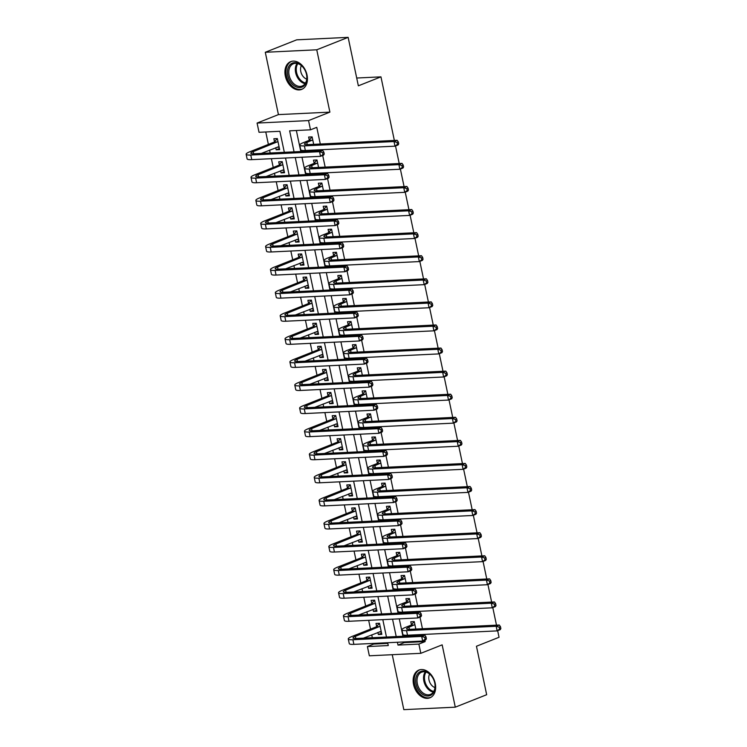 <?xml version="1.0" encoding="UTF-8"?>
<svg xmlns="http://www.w3.org/2000/svg" width="747" height="747" viewBox="0 0 747 747"><rect width="100%" height="100%" fill="white"/><g stroke="black" fill="none" stroke-linecap="round" stroke-linejoin="round"><path stroke-width="1.12" d="M285.326 76.035A14.931 10.579 -111.6 0 0 301.685 89.388A14.931 10.579 -111.6 0 0 307.026 74.989A14.931 10.579 -111.6 0 0 290.676 61.637A14.931 10.579 -111.6 0 0 285.326 76.035M413.549 684.467A14.931 10.579 -111.6 0 0 429.898 697.819A14.931 10.579 -111.6 0 0 435.249 683.421A14.931 10.579 -111.6 0 0 418.89 670.068A14.931 10.579 -111.6 0 0 413.549 684.467M284.327 152.313L279.892 131.295L259.032 132.303L257.08 123.068L308.558 120.584L310.5 129.819L289.631 130.828L294.066 151.846M278.426 114.608L329.894 112.125L316.756 49.797L348.139 37.35L296.671 39.834L265.288 52.281L278.426 114.608L257.08 123.068M392.24 654.689L403.819 709.65L455.287 707.166L442.159 644.848L420.813 653.317L369.345 655.801L367.403 646.566L388.263 645.557L387.674 642.728M373.537 643.41L373.677 644.073L367.403 646.566M265.764 131.976L268.378 144.404M269.583 150.138L270.19 152.995M271.394 158.7L273.243 167.487M274.448 173.22L275.055 176.077M276.259 181.782L278.108 190.569M279.313 196.302L279.92 199.16M281.115 204.855L282.973 213.651M284.177 219.385L284.784 222.242M285.98 227.938L287.838 236.734M289.042 242.467L289.649 245.324M290.844 251.02L292.703 259.816M293.907 265.549L294.514 268.406M295.709 274.102L297.567 282.898M298.772 288.631L299.379 291.489M300.574 297.185L302.423 305.971M303.637 311.714L304.234 314.571M305.439 320.267L307.288 329.053M308.502 334.796L309.099 337.653M310.304 343.349L312.153 352.136M313.367 357.869L313.964 360.736M315.169 366.432L317.017 375.218M318.231 380.951L318.829 383.818M320.033 389.514L321.882 398.3M323.096 404.034L323.694 406.9M324.898 412.596L326.747 421.383M327.952 427.116L328.559 429.973M329.763 435.678L331.612 444.465M332.817 450.198L333.423 453.055M334.628 458.761L336.477 467.547M337.681 473.281L338.288 476.138M339.483 481.843L341.342 490.63M342.546 496.363L343.153 499.22M344.348 504.925L346.206 513.712M347.411 519.445L348.018 522.302M349.213 528.008L351.071 536.794M352.276 542.527L352.883 545.385M354.078 551.081L355.936 559.876M357.141 565.61L357.748 568.467M358.943 574.163L360.792 582.959M362.006 588.692L362.603 591.549M363.808 597.245L365.656 606.041M366.87 611.774L367.468 614.632M368.673 620.327L370.521 629.114M371.735 634.857L372.333 637.714M316.756 49.797L265.288 52.281M497.661 630.683L499.052 637.275L476.455 646.248L486.671 694.719L455.287 707.166M373.677 644.073L387.814 643.391M377.889 632.41L378.337 634.52L381.82 634.352L379.485 623.278L376.002 623.446L376.637 626.453M373.033 609.328L373.472 611.438L376.955 611.27L374.62 600.196L371.138 600.364L371.773 603.371M368.168 586.246L368.607 588.356L372.09 588.188L369.756 577.114L366.273 577.282L366.908 580.288M363.303 563.163L363.742 565.274L367.225 565.106L364.891 554.031L361.408 554.199L362.043 557.206M358.439 540.081L358.877 542.191L362.36 542.023L360.026 530.949L356.543 531.117L357.178 534.133M353.574 516.999L354.022 519.118L357.496 518.95L355.161 507.867L351.688 508.035L352.313 511.051M348.709 493.916L349.157 496.036L352.631 495.868L350.296 484.784L346.823 484.952L347.458 487.968M343.844 470.834L344.292 472.954L347.766 472.786L345.431 461.702L341.958 461.87L342.593 464.886M338.979 447.752L339.427 449.871L342.901 449.703L340.567 438.62L337.093 438.788L337.728 441.804M334.114 424.679L334.563 426.789L338.036 426.621L335.702 415.537L332.228 415.705L332.863 418.722M329.25 401.597L329.698 403.707L333.171 403.539L330.837 392.455L327.363 392.623L327.998 395.639M324.385 378.514L324.833 380.625L328.307 380.456L325.972 369.373L322.499 369.541L323.134 372.557M319.52 355.432L319.968 357.542L323.451 357.374L321.117 346.3L317.634 346.459L318.269 349.475M314.664 332.35L315.103 334.46L318.586 334.292L316.252 323.218L312.769 323.386L313.404 326.392M309.8 309.267L310.238 311.378L313.721 311.21L311.387 300.135L307.904 300.303L308.539 303.31M304.935 286.185L305.374 288.295L308.856 288.127L306.522 277.053L303.039 277.221L303.674 280.228M300.07 263.103L300.509 265.213L303.992 265.045L301.657 253.971L298.174 254.139L298.809 257.145M295.205 240.02L295.653 242.131L299.127 241.963L296.792 230.888L293.31 231.056L293.945 234.063M290.34 216.938L290.788 219.048L294.262 218.88L291.928 207.806L288.454 207.974L289.089 210.981M285.475 193.856L285.924 195.966L289.397 195.807L287.063 184.724L283.589 184.892L284.224 187.908M280.611 170.774L281.059 172.893L284.532 172.725L282.198 161.641L278.724 161.81L279.359 164.826M275.746 147.691L276.194 149.811L279.667 149.643L277.333 138.559L273.86 138.727L274.494 141.743M404.136 641.934L404.276 642.597L425.146 641.589L424.847 640.179M423.81 635.23L423.642 634.436M422.438 628.731L419.982 617.097M418.946 612.148L418.778 611.354M417.573 605.649L415.117 594.014M414.081 589.066L413.913 588.272M412.708 582.567L410.262 570.932M409.216 565.983L409.048 565.19M407.843 559.484L405.397 547.85M404.351 542.901L404.183 542.107M402.978 536.402L400.532 524.767M399.486 519.819L399.318 519.025M398.114 513.329L395.667 501.685M394.621 496.736L394.453 495.943M393.249 490.247L390.802 478.603M389.757 473.654L389.589 472.86M388.393 467.164L385.938 455.521M384.892 450.572L384.724 449.778M383.528 444.082L381.073 432.448M380.027 427.499L379.859 426.696M378.664 421L376.208 409.365M375.162 404.416L374.994 403.613M373.799 397.918L371.343 386.283M370.307 381.334L370.138 380.531M368.934 374.835L366.478 363.201M365.442 358.252L365.274 357.449M364.069 351.753L361.613 340.118M360.577 335.17L360.409 334.367M359.204 328.671L356.749 317.036M355.712 312.087L355.544 311.284M354.339 305.588L351.893 293.954M350.847 289.005L350.679 288.211M349.475 282.506L347.028 270.872M345.982 265.923L345.814 265.129M344.61 259.424L342.163 247.789M341.118 242.84L340.949 242.047M339.745 236.341L337.299 224.707M336.253 219.758L336.085 218.964M334.88 213.259L332.434 201.625M331.388 196.676L331.22 195.882M330.025 190.177L327.569 178.542M326.523 173.593L326.355 172.8M325.16 167.104L322.704 155.46M321.658 150.511L321.49 149.717M320.295 144.022L316.775 127.335L310.5 129.819M296.363 130.501L300.798 151.52M301.993 157.225L305.663 174.602M306.858 180.298L310.519 197.684M311.723 203.38L315.383 220.767M316.588 226.462L320.248 243.849M321.453 249.545L325.113 266.931M326.318 272.627L329.978 290.013M331.182 295.709L334.843 313.096M336.047 318.792L339.708 336.178M340.912 341.874L344.572 359.26M345.768 364.956L349.437 382.333M350.632 388.038L354.302 405.416M355.497 411.121L359.167 428.498M360.362 434.203L364.032 451.58M365.227 457.285L368.887 474.662M370.092 480.368L373.752 497.745M374.957 503.441L378.617 520.827M379.821 526.523L383.482 543.909M384.686 549.605L388.347 566.992M389.551 572.688L393.211 590.074M394.416 595.77L398.076 613.156M399.281 618.852L402.941 636.239M415.827 629.049L414.258 621.597L410.785 621.765L411.42 624.781M410.962 605.966L409.393 598.515L405.92 598.683L406.555 601.699M406.097 582.884L404.529 575.433L401.055 575.601L401.69 578.617M401.242 559.811L399.664 552.35L396.19 552.519L396.825 555.535M396.377 536.729L394.799 529.268L391.325 529.436L391.96 532.452M391.512 513.647L389.943 506.186L386.46 506.354L387.095 509.37M386.647 490.564L385.078 483.104L381.596 483.272L382.231 486.288M381.782 467.482L380.214 460.021L376.731 460.189L377.366 463.205M376.918 444.4L375.349 436.948L371.866 437.116L372.501 440.123M372.053 421.317L370.484 413.866L367.001 414.034L367.636 417.041M367.188 398.235L365.619 390.784L362.136 390.952L362.771 393.958M362.323 375.153L360.754 367.701L357.281 367.869L357.916 370.876M357.458 352.07L355.889 344.619L352.416 344.787L353.051 347.794M352.593 328.988L351.025 321.537L347.551 321.705L348.186 324.712M347.728 305.906L346.16 298.455L342.686 298.623L343.321 301.639M342.873 282.824L341.295 275.372L337.821 275.54L338.456 278.556M338.008 259.741L336.43 252.29L332.957 252.458L333.592 255.474M333.143 236.659L331.575 229.208L328.092 229.376L328.727 232.392M328.278 213.586L326.71 206.125L323.227 206.293L323.862 209.309M323.414 190.504L321.845 183.043L318.362 183.211L318.997 186.227M318.549 167.421L316.98 159.961L313.497 160.129L314.132 163.145M313.684 144.339L312.115 136.878L308.632 137.046L309.267 140.062M348.139 37.35L358.355 85.821L380.951 76.857L356.711 78.024M380.951 76.857L394.351 140.445M395.518 145.973L399.215 163.528M400.373 169.046L404.08 186.61M405.238 192.128L408.945 209.692M410.103 215.211L413.81 232.775M414.968 238.293L418.675 255.857M419.833 261.375L423.53 278.939M424.698 284.458L428.395 302.021M429.562 307.54L433.26 325.094M434.427 330.622L438.125 348.177M439.292 353.704L442.99 371.259M444.157 376.787L447.855 394.341M449.022 399.869L452.719 417.424M453.887 422.951L457.584 440.506M458.751 446.034L462.449 463.588M463.607 469.116L467.314 486.671M468.472 492.189L472.179 509.753M473.337 515.271L477.044 532.835M478.201 538.354L481.899 555.917M483.066 561.436L486.764 579M487.931 584.518L491.629 602.082M492.796 607.6L496.494 625.164M329.894 112.125L308.558 120.584M425.146 641.589L418.871 644.082L420.813 653.317M386.47 637.032L382.809 619.646M381.605 613.95L377.945 596.564M376.74 590.868L373.08 573.481M371.875 567.785L368.215 550.399M367.01 544.703L363.35 527.317M362.146 521.621L358.485 504.244M357.281 498.538L353.62 481.161M352.425 475.456L348.756 458.079M347.56 452.374L343.891 434.997M342.696 429.292L339.026 411.914M337.831 406.219L334.17 388.832M332.966 383.136L329.306 365.75M328.101 360.054L324.441 342.668M323.236 336.972L319.576 319.585M318.371 313.889L314.711 296.503M313.507 290.807L309.846 273.421M308.642 267.725L304.981 250.338M303.777 244.642L300.117 227.256M298.912 221.56L295.252 204.174M294.057 198.478L290.387 181.101M289.192 175.396L285.522 158.019M397.404 642.261L398.002 645.091L418.871 644.082M295.261 157.542L298.931 174.929M300.126 180.625L303.786 198.011M304.991 203.707L308.651 221.093M309.856 226.789L313.516 244.176M314.72 249.872L318.381 267.258M319.585 272.954L323.246 290.34M324.45 296.036L328.11 313.413M329.315 319.118L332.975 336.495M334.18 342.201L337.84 359.578M339.035 365.283L342.705 382.66M343.9 388.365L347.57 405.742M348.765 411.448L352.435 428.825M353.63 434.521L357.299 451.907M358.495 457.603L362.155 474.989M363.359 480.685L367.02 498.072M368.224 503.767L371.885 521.154M373.089 526.85L376.749 544.236M377.954 549.932L381.614 567.318M382.819 573.014L386.479 590.401M387.684 596.097L391.344 613.483M392.548 619.179L396.209 636.565M404.276 642.597L398.002 645.091M381.577 633.232L378.337 634.52M279.434 148.522L276.194 149.811M284.299 171.605L281.059 172.893M289.164 194.687L285.924 195.966M294.029 217.769L290.788 219.048M298.893 240.851L295.653 242.131M303.758 263.934L300.509 265.213M308.623 287.007L305.374 288.295M313.479 310.089L310.238 311.378M318.343 333.171L315.103 334.46M323.208 356.254L319.968 357.542M328.073 379.336L324.833 380.625M332.938 402.418L329.698 403.707M337.803 425.501L334.563 426.789M342.668 448.583L339.427 449.871M347.532 471.665L344.292 472.954M352.397 494.747L349.157 496.036M357.262 517.83L354.022 519.118M362.127 540.912L358.877 542.191M366.992 563.994L363.742 565.274M371.857 587.077L368.607 588.356M376.712 610.15L373.472 611.438M414.893 624.613L408.973 627.191A9.571 1.587 -11.9 0 0 406.573 628.834A9.571 1.587 -11.9 0 0 409.655 629.347L499.313 625.024L500.471 626.696L499.22 627.191L499.612 629.039L500.863 628.544L500.471 626.696M500.863 628.544L500.285 629.637L497.147 630.888L496.176 626.266L406.517 630.599A14.352 2.381 168.1 0 1 401.886 629.814A14.352 2.381 168.1 0 1 405.5 627.359L411.093 625.146L414.221 621.597M499.612 629.039L497.147 630.888L407.488 635.211A14.352 2.381 168.1 0 1 402.866 634.436L401.886 629.814M499.22 627.191L496.176 626.266L499.313 625.024M414.576 624.978L411.093 625.146M381.353 632.149L379.411 631.813M426.388 638.694L426.005 636.855L424.744 637.35L425.136 639.199L426.388 638.694L425.818 639.796L422.681 641.038L421.7 636.425L352.911 639.74A14.352 2.381 168.1 0 1 348.279 638.965A14.352 2.381 168.1 0 1 351.893 636.509L376.32 626.817L379.439 623.278M381.185 631.346L363.444 638.143M380.12 626.285L355.367 636.341A9.571 1.587 -11.9 0 0 352.967 637.985A9.571 1.587 -11.9 0 0 356.048 638.498L424.838 635.183L426.005 636.855M425.136 639.199L422.681 641.038L353.882 644.362A14.352 2.381 168.1 0 1 349.26 643.587L348.279 638.965M424.744 637.35L421.7 636.425L424.838 635.183M379.793 626.649L376.32 626.817M410.028 601.531L404.118 604.118A9.571 1.587 -11.9 0 0 401.709 605.752A9.571 1.587 -11.9 0 0 404.79 606.265L494.449 601.942L495.606 603.613L494.355 604.108L494.747 605.957L495.999 605.462L495.606 603.613M495.999 605.462L495.42 606.555L492.282 607.806L491.311 603.184L401.653 607.516A14.352 2.381 168.1 0 1 397.021 606.741A14.352 2.381 168.1 0 1 400.635 604.276L406.228 602.063L409.356 598.515M494.747 605.957L492.282 607.806L402.624 612.129A14.352 2.381 168.1 0 1 398.002 611.354L397.021 606.741M494.355 604.108L491.311 603.184L494.449 601.942M409.711 601.895L406.228 602.063M405.163 578.449L399.253 581.035A9.571 1.587 -11.9 0 0 396.844 582.669A9.571 1.587 -11.9 0 0 399.925 583.183L489.584 578.86L490.742 580.531L489.49 581.026L489.883 582.875L491.134 582.38L490.742 580.531M491.134 582.38L490.564 583.482L487.417 584.724L486.446 580.102L396.788 584.434A14.352 2.381 168.1 0 1 392.156 583.659A14.352 2.381 168.1 0 1 395.77 581.203L401.363 578.981L404.491 575.433M489.883 582.875L487.417 584.724L397.768 589.047A14.352 2.381 168.1 0 1 393.137 588.272L392.156 583.659M489.49 581.026L486.446 580.102L489.584 578.86M404.846 578.813L401.363 578.981M400.299 555.366L394.388 557.953A9.571 1.587 -11.9 0 0 391.979 559.587A9.571 1.587 -11.9 0 0 395.07 560.101L484.719 555.777L485.886 557.449L484.626 557.953L485.018 559.792L486.269 559.298L485.886 557.449M486.269 559.298L485.699 560.399L482.562 561.641L481.582 557.029L391.923 561.352A14.352 2.381 168.1 0 1 387.301 560.577A14.352 2.381 168.1 0 1 390.905 558.121L396.498 555.899L399.626 552.35M485.018 559.792L482.562 561.641L392.903 565.965A14.352 2.381 168.1 0 1 388.272 565.19L387.301 560.577M484.626 557.953L481.582 557.029L484.719 555.777M399.981 555.731L396.498 555.899M376.488 609.066L374.546 608.73M421.523 615.612L421.14 613.773L419.879 614.267L420.272 616.116L421.523 615.612L420.953 616.714L417.816 617.956L416.835 613.343L348.046 616.658A14.352 2.381 168.1 0 1 343.415 615.883A14.352 2.381 168.1 0 1 347.028 613.427L371.455 603.735L374.583 600.196M376.32 608.263L358.579 615.061M375.255 603.202L350.511 613.259A9.571 1.587 -11.9 0 0 348.102 614.902A9.571 1.587 -11.9 0 0 351.183 615.416L419.982 612.101L421.14 613.773M420.272 616.116L417.816 617.956L349.017 621.28A14.352 2.381 168.1 0 1 344.395 620.505L343.415 615.883M419.879 614.267L416.835 613.343L419.982 612.101M374.929 603.567L371.455 603.735M371.623 585.984L369.681 585.648M416.658 592.53L416.275 590.69L415.015 591.185L415.407 593.034L416.658 592.53L416.088 593.632L412.951 594.873L411.98 590.261L343.181 593.576A14.352 2.381 168.1 0 1 338.55 592.801A14.352 2.381 168.1 0 1 342.163 590.345L366.59 580.662L369.718 577.114M371.455 585.181L353.723 591.979M370.391 580.12L345.646 590.177A9.571 1.587 -11.9 0 0 343.237 591.82A9.571 1.587 -11.9 0 0 346.319 592.334L415.117 589.019L416.275 590.69M415.407 593.034L412.951 594.873L344.162 598.198A14.352 2.381 168.1 0 1 339.53 597.423L338.55 592.801M415.015 591.185L411.98 590.261L415.117 589.019M370.064 580.494L366.59 580.662M366.758 562.902L364.816 562.566M411.793 569.457L411.41 567.608L410.15 568.103L410.542 569.952L411.793 569.457L411.223 570.549L408.086 571.8L407.115 567.178L338.316 570.503A14.352 2.381 168.1 0 1 333.694 569.718A14.352 2.381 168.1 0 1 337.299 567.262L361.725 557.579L364.853 554.031M366.59 562.099L348.858 568.897M365.526 557.038L340.781 567.094A9.571 1.587 -11.9 0 0 338.372 568.738A9.571 1.587 -11.9 0 0 341.463 569.251L410.252 565.937L411.41 567.608M410.542 569.952L408.086 571.8L339.297 575.115A14.352 2.381 168.1 0 1 334.665 574.34L333.694 569.718M410.15 568.103L407.115 567.178L410.252 565.937M365.199 557.411L361.725 557.579M395.434 532.284L389.523 534.871A9.571 1.587 -11.9 0 0 387.114 536.505A9.571 1.587 -11.9 0 0 390.205 537.018L479.854 532.695L481.021 534.366L479.761 534.871L480.153 536.71L481.404 536.215L481.021 534.366M481.404 536.215L480.835 537.317L477.697 538.559L476.717 533.946L387.067 538.27A14.352 2.381 168.1 0 1 382.436 537.495A14.352 2.381 168.1 0 1 386.04 535.039L391.633 532.816L394.761 529.268M480.153 536.71L477.697 538.559L388.038 542.882A14.352 2.381 168.1 0 1 383.407 542.107L382.436 537.495M479.761 534.871L476.717 533.946L479.854 532.695M395.116 532.648L391.633 532.816M361.893 539.82L359.951 539.483M406.938 546.374L406.545 544.526L405.285 545.021L405.677 546.869L406.938 546.374L406.359 547.467L403.221 548.718L402.25 544.096L333.461 547.42A14.352 2.381 168.1 0 1 328.829 546.645A14.352 2.381 168.1 0 1 332.434 544.18L356.861 534.497L359.989 530.949M361.725 539.017L343.993 545.814M360.661 533.965L335.917 544.012A9.571 1.587 -11.9 0 0 333.507 545.655A9.571 1.587 -11.9 0 0 336.598 546.169L405.388 542.854L406.545 544.526M405.677 546.869L403.221 548.718L334.432 552.033A14.352 2.381 168.1 0 1 329.8 551.258L328.829 546.645M405.285 545.021L402.25 544.096L405.388 542.854M360.334 534.329L356.861 534.497M427.826 672.524A12.914 9.151 68.4 0 1 434.847 689.388A12.914 9.151 68.4 0 1 422.979 694.561A12.914 9.151 68.4 0 1 415.958 677.706A12.914 9.151 68.4 0 1 427.826 672.524M423.792 693.496A11.961 8.478 -111.6 0 0 430.44 694.411A11.961 8.478 -111.6 0 0 434.978 684.523A11.961 8.478 -111.6 0 0 428.274 673.094A11.961 8.478 -111.6 0 0 421.616 672.179A11.961 8.478 -111.6 0 0 417.078 682.067A11.961 8.478 -111.6 0 0 423.792 693.496M434.969 687.576A8.516 6.032 68.4 0 1 433.596 686.923A8.516 6.032 68.4 0 1 429.6 674.046M419.935 669.76L420.038 669.714A14.828 10.505 -111.6 0 0 419.935 669.76A14.828 10.505 -111.6 0 0 414.305 682.02A14.828 10.505 -111.6 0 0 422.625 696.195A14.828 10.505 -111.6 0 0 430.87 697.324A14.828 10.505 -111.6 0 0 430.982 697.287L430.87 697.324M287.791 75.568A12.914 9.151 68.4 0 1 294.561 62.645A12.914 9.151 68.4 0 1 306.578 74.663A12.914 9.151 68.4 0 1 299.808 87.576A12.914 9.151 68.4 0 1 287.791 75.568M306.503 74.439A11.961 8.478 -111.6 0 0 293.403 63.747A11.961 8.478 -111.6 0 0 289.117 75.279A11.961 8.478 -111.6 0 0 302.227 85.98A11.961 8.478 -111.6 0 0 306.503 74.439M306.746 79.145A8.516 6.032 68.4 0 1 300.789 71.525A8.516 6.032 68.4 0 1 301.377 65.615M291.713 61.329L291.825 61.282A14.828 10.505 -111.6 0 0 291.713 61.329A14.828 10.505 -111.6 0 0 286.4 75.634A14.828 10.505 -111.6 0 0 302.656 88.893A14.828 10.505 -111.6 0 0 302.768 88.846L302.656 88.893M390.569 509.202L384.658 511.788A9.571 1.587 -11.9 0 0 382.249 513.422A9.571 1.587 -11.9 0 0 385.34 513.945L474.999 509.613L476.156 511.284L474.896 511.788L475.288 513.628L476.539 513.133L476.156 511.284M476.539 513.133L475.97 514.235L472.832 515.477L471.852 510.864L382.203 515.187A14.352 2.381 168.1 0 1 377.571 514.412A14.352 2.381 168.1 0 1 381.175 511.956L386.769 509.734L389.897 506.195M475.288 513.628L472.832 515.477L383.174 519.8A14.352 2.381 168.1 0 1 378.542 519.025L377.571 514.412M474.896 511.788L471.852 510.864L474.999 509.613M390.251 509.566L386.769 509.734M385.713 486.12L379.793 488.706A9.571 1.587 -11.9 0 0 377.384 490.34A9.571 1.587 -11.9 0 0 380.475 490.863L470.134 486.53L471.292 488.202L470.031 488.706L470.423 490.546L471.674 490.051L471.292 488.202M471.674 490.051L471.105 491.152L467.967 492.394L466.996 487.782L377.338 492.105A14.352 2.381 168.1 0 1 372.706 491.33A14.352 2.381 168.1 0 1 376.32 488.874L381.913 486.652L385.041 483.113M470.423 490.546L467.967 492.394L378.309 496.718A14.352 2.381 168.1 0 1 373.677 495.943L372.706 491.33M470.031 488.706L466.996 487.782L470.134 486.53M385.387 486.484L381.913 486.652M380.849 463.037L374.929 465.624A9.571 1.587 -11.9 0 0 372.52 467.258A9.571 1.587 -11.9 0 0 375.61 467.781L465.269 463.448L466.427 465.12L465.166 465.624L465.558 467.473L466.819 466.968L466.427 465.12M466.819 466.968L466.24 468.07L463.103 469.312L462.132 464.699L372.473 469.023A14.352 2.381 168.1 0 1 367.841 468.248A14.352 2.381 168.1 0 1 371.455 465.792L377.048 463.57L380.176 460.031M465.558 467.473L463.103 469.312L373.444 473.635A14.352 2.381 168.1 0 1 368.813 472.86L367.841 468.248M465.166 465.624L462.132 464.699L465.269 463.448M380.522 463.401L377.048 463.57M375.984 439.955L370.064 442.541A9.571 1.587 -11.9 0 0 367.655 444.176A9.571 1.587 -11.9 0 0 370.745 444.698L460.404 440.375L461.562 442.047L460.301 442.541L460.694 444.39L461.954 443.886L461.562 442.047M461.954 443.886L461.375 444.988L458.238 446.23L457.267 441.617L367.608 445.94A14.352 2.381 168.1 0 1 362.977 445.165A14.352 2.381 168.1 0 1 366.59 442.71L372.183 440.487L375.311 436.948M460.694 444.39L458.238 446.23L368.579 450.553A14.352 2.381 168.1 0 1 363.948 449.778L362.977 445.165M460.301 442.541L457.267 441.617L460.404 440.375M375.657 440.319L372.183 440.487M371.119 416.873L365.199 419.459A9.571 1.587 -11.9 0 0 362.79 421.093A9.571 1.587 -11.9 0 0 365.881 421.616L455.539 417.293L456.697 418.964L455.446 419.459L455.829 421.308L457.089 420.804L456.697 418.964M457.089 420.804L456.51 421.906L453.373 423.147L452.402 418.535L362.743 422.858A14.352 2.381 168.1 0 1 358.112 422.083A14.352 2.381 168.1 0 1 361.725 419.627L367.319 417.405L370.447 413.866M455.829 421.308L453.373 423.147L363.714 427.48A14.352 2.381 168.1 0 1 359.083 426.696L358.112 422.083M455.446 419.459L452.402 418.535L455.539 417.293M370.792 417.237L367.319 417.405M357.029 516.747L355.086 516.401M402.073 523.292L401.681 521.443L400.429 521.938L400.812 523.787L402.073 523.292L401.494 524.385L398.356 525.636L397.385 521.014L328.596 524.338A14.352 2.381 168.1 0 1 323.965 523.563A14.352 2.381 168.1 0 1 327.569 521.107L351.996 511.415L355.124 507.867M356.861 515.934L339.129 522.732M355.796 510.883L331.052 520.939A9.571 1.587 -11.9 0 0 328.643 522.573A9.571 1.587 -11.9 0 0 331.733 523.087L400.523 519.772L401.681 521.443M400.812 523.787L398.356 525.636L329.567 528.951A14.352 2.381 168.1 0 1 324.936 528.176L323.965 523.563M400.429 521.938L397.385 521.014L400.523 519.772M355.469 511.247L351.996 511.415M352.164 493.664L350.222 493.319M397.208 500.21L396.816 498.361L395.565 498.856L395.947 500.705L397.208 500.21L396.629 501.302L393.492 502.554L392.52 497.932L323.731 501.256A14.352 2.381 168.1 0 1 319.1 500.481A14.352 2.381 168.1 0 1 322.713 498.025L347.131 488.333L350.259 484.784M351.996 492.852L334.264 499.65M350.931 487.8L326.187 497.857A9.571 1.587 -11.9 0 0 323.778 499.491A9.571 1.587 -11.9 0 0 326.869 500.004L395.658 496.69L396.816 498.361M395.947 500.705L393.492 502.554L324.702 505.868A14.352 2.381 168.1 0 1 320.071 505.093L319.1 500.481M395.565 498.856L392.52 497.932L395.658 496.69M350.604 488.164L347.131 488.333M347.299 470.582L345.357 470.236M392.343 477.128L391.951 475.279L390.7 475.774L391.083 477.622L392.343 477.128L391.764 478.22L388.627 479.471L387.656 474.849L318.866 478.173A14.352 2.381 168.1 0 1 314.235 477.398A14.352 2.381 168.1 0 1 317.848 474.943L342.266 465.25L345.394 461.702M347.131 469.77L329.399 476.567M346.066 464.718L321.322 474.775A9.571 1.587 -11.9 0 0 318.913 476.409A9.571 1.587 -11.9 0 0 322.004 476.922L390.793 473.607L391.951 475.279M391.083 477.622L388.627 479.471L319.837 482.786A14.352 2.381 168.1 0 1 315.206 482.011L314.235 477.398M390.7 475.774L387.656 474.849L390.793 473.607M345.749 465.082L342.266 465.25M342.443 447.5L340.492 447.154M387.478 454.045L387.086 452.196L385.835 452.691L386.218 454.54L387.478 454.045L386.899 455.147L383.762 456.389L382.791 451.767L314.001 455.091A14.352 2.381 168.1 0 1 309.37 454.316A14.352 2.381 168.1 0 1 312.984 451.86L337.401 442.168L340.529 438.62M342.266 446.687L324.534 453.485M341.202 441.636L316.457 451.692A9.571 1.587 -11.9 0 0 314.048 453.326A9.571 1.587 -11.9 0 0 317.139 453.849L385.928 450.525L387.086 452.196M386.218 454.54L383.762 456.389L314.973 459.704A14.352 2.381 168.1 0 1 310.341 458.929L309.37 454.316M385.835 452.691L382.791 451.767L385.928 450.525M340.884 442L337.401 442.168M337.579 424.417L335.627 424.072M382.613 430.963L382.221 429.114L380.97 429.618L381.362 431.458L382.613 430.963L382.034 432.065L378.897 433.307L377.926 428.694L309.137 432.009A14.352 2.381 168.1 0 1 304.505 431.234A14.352 2.381 168.1 0 1 308.119 428.778L332.536 419.086L335.664 415.537M337.401 423.605L319.669 430.403M336.337 418.553L311.592 428.61A9.571 1.587 -11.9 0 0 309.183 430.244A9.571 1.587 -11.9 0 0 312.274 430.767L381.063 427.443L382.221 429.114M381.362 431.458L378.897 433.307L310.108 436.622A14.352 2.381 168.1 0 1 305.476 435.846L304.505 431.234M380.97 429.618L377.926 428.694L381.063 427.443M336.019 418.918L332.536 419.086M366.254 393.79L360.334 396.377A9.571 1.587 -11.9 0 0 357.934 398.011A9.571 1.587 -11.9 0 0 361.016 398.534L450.674 394.211L451.832 395.882L450.581 396.377L450.964 398.226L452.224 397.721L451.832 395.882M452.224 397.721L451.646 398.823L448.508 400.065L447.537 395.452L357.878 399.776A14.352 2.381 168.1 0 1 353.247 399.001A14.352 2.381 168.1 0 1 356.861 396.545L362.454 394.323L365.582 390.784M450.964 398.226L448.508 400.065L358.849 404.398A14.352 2.381 168.1 0 1 354.218 403.623L353.247 399.001M450.581 396.377L447.537 395.452L450.674 394.211M365.927 394.155L362.454 394.323M332.714 401.335L330.762 400.99M377.749 407.881L377.356 406.032L376.105 406.536L376.497 408.376L377.749 407.881L377.17 408.982L374.032 410.224L373.061 405.612L304.272 408.926A14.352 2.381 168.1 0 1 299.64 408.151A14.352 2.381 168.1 0 1 303.254 405.696L327.672 396.003L330.8 392.464M332.536 400.523L314.804 407.32M331.472 395.471L306.728 405.528A9.571 1.587 -11.9 0 0 304.328 407.162A9.571 1.587 -11.9 0 0 307.409 407.685L376.199 404.36L377.356 406.032M376.497 408.376L374.032 410.224L305.243 413.539A14.352 2.381 168.1 0 1 300.611 412.764L299.64 408.151M376.105 406.536L373.061 405.612L376.199 404.36M331.154 395.835L327.672 396.003M361.389 370.708L355.469 373.295A9.571 1.587 -11.9 0 0 353.07 374.938A9.571 1.587 -11.9 0 0 356.151 375.452L445.81 371.128L446.967 372.8L445.716 373.295L446.099 375.143L447.36 374.639L446.967 372.8M447.36 374.639L446.781 375.741L443.643 376.983L442.672 372.37L353.014 376.693A14.352 2.381 168.1 0 1 348.382 375.918A14.352 2.381 168.1 0 1 351.996 373.463L357.589 371.24L360.717 367.701M446.099 375.143L443.643 376.983L353.985 381.315A14.352 2.381 168.1 0 1 349.353 380.54L348.382 375.918M445.716 373.295L442.672 372.37L445.81 371.128M361.062 371.082L357.589 371.24M327.849 378.253L325.897 377.907M372.884 384.798L372.492 382.95L371.24 383.454L371.632 385.293L372.884 384.798L372.314 385.9L369.167 387.142L368.196 382.529L299.407 385.844A14.352 2.381 168.1 0 1 294.776 385.069A14.352 2.381 168.1 0 1 298.389 382.613L322.807 372.921L325.935 369.382M327.681 377.44L309.94 384.247M326.607 372.389L301.863 382.445A9.571 1.587 -11.9 0 0 299.463 384.079A9.571 1.587 -11.9 0 0 302.544 384.602L371.334 381.278L372.492 382.95M371.632 385.293L369.167 387.142L300.378 390.457A14.352 2.381 168.1 0 1 295.747 389.682L294.776 385.069M371.24 383.454L368.196 382.529L371.334 381.278M326.29 372.753L322.807 372.921M356.524 347.626L350.604 350.212A9.571 1.587 -11.9 0 0 348.205 351.856A9.571 1.587 -11.9 0 0 351.286 352.369L440.945 348.046L442.103 349.717L440.851 350.212L441.234 352.061L442.495 351.566L442.103 349.717M442.495 351.566L441.916 352.659L438.778 353.91L437.807 349.288L348.149 353.611A14.352 2.381 168.1 0 1 343.517 352.836A14.352 2.381 168.1 0 1 347.131 350.38L352.724 348.167L355.852 344.619M441.234 352.061L438.778 353.91L349.12 358.233A14.352 2.381 168.1 0 1 344.488 357.458L343.517 352.836M440.851 350.212L437.807 349.288L440.945 348.046M356.207 347.999L352.724 348.167M322.984 355.17L321.033 354.825M368.019 361.716L367.636 359.867L366.375 360.371L366.768 362.211L368.019 361.716L367.449 362.818L364.312 364.06L363.331 359.447L294.542 362.762A14.352 2.381 168.1 0 1 289.911 361.987A14.352 2.381 168.1 0 1 293.524 359.531L317.951 349.839L321.07 346.3M322.816 354.358L305.075 361.165M321.752 349.307L296.998 359.363A9.571 1.587 -11.9 0 0 294.598 360.997A9.571 1.587 -11.9 0 0 297.68 361.52L366.469 358.196L367.636 359.867M366.768 362.211L364.312 364.06L295.513 367.384A14.352 2.381 168.1 0 1 290.891 366.6L289.911 361.987M366.375 360.371L363.331 359.447L366.469 358.196M321.425 349.671L317.951 349.839M351.66 324.543L345.749 327.13A9.571 1.587 -11.9 0 0 343.34 328.773A9.571 1.587 -11.9 0 0 346.421 329.287L436.08 324.964L437.238 326.635L435.987 327.13L436.379 328.979L437.63 328.484L437.238 326.635M437.63 328.484L437.051 329.576L433.914 330.828L432.943 326.206L343.284 330.529A14.352 2.381 168.1 0 1 338.652 329.754A14.352 2.381 168.1 0 1 342.266 327.298L347.859 325.085L350.987 321.537M436.379 328.979L433.914 330.828L344.255 335.151A14.352 2.381 168.1 0 1 339.633 334.376L338.652 329.754M435.987 327.13L432.943 326.206L436.08 324.964M351.342 324.917L347.859 325.085M318.119 332.088L316.177 331.743M363.154 338.634L362.771 336.785L361.511 337.289L361.903 339.138L363.154 338.634L362.584 339.736L359.447 340.977L358.467 336.365L289.677 339.68A14.352 2.381 168.1 0 1 285.046 338.905A14.352 2.381 168.1 0 1 288.659 336.449L313.086 326.756L316.214 323.218M317.951 331.285L300.21 338.083M316.887 326.224L292.142 336.281A9.571 1.587 -11.9 0 0 289.733 337.915A9.571 1.587 -11.9 0 0 292.815 338.438L361.604 335.114L362.771 336.785M361.903 339.138L359.447 340.977L290.648 344.302A14.352 2.381 168.1 0 1 286.026 343.527L285.046 338.905M361.511 337.289L358.467 336.365L361.604 335.114M316.56 326.588L313.086 326.756M346.795 301.471L340.884 304.048A9.571 1.587 -11.9 0 0 338.475 305.691A9.571 1.587 -11.9 0 0 341.556 306.205L431.215 301.881L432.373 303.553L431.122 304.048L431.514 305.897L432.765 305.402L432.373 303.553M432.765 305.402L432.186 306.494L429.049 307.745L428.078 303.123L338.419 307.456A14.352 2.381 168.1 0 1 333.788 306.672A14.352 2.381 168.1 0 1 337.401 304.216L342.994 302.003L346.122 298.455M431.514 305.897L429.049 307.745L339.399 312.069A14.352 2.381 168.1 0 1 334.768 311.294L333.788 306.672M431.122 304.048L428.078 303.123L431.215 301.881M346.477 301.835L342.994 302.003M313.254 309.006L311.312 308.67M358.289 315.551L357.906 313.712L356.646 314.207L357.038 316.056L358.289 315.551L357.72 316.653L354.582 317.895L353.611 313.282L284.812 316.597A14.352 2.381 168.1 0 1 280.181 315.822A14.352 2.381 168.1 0 1 283.795 313.367L308.222 303.674L311.35 300.135M313.086 308.203L295.354 315.001M312.022 303.142L287.278 313.198A9.571 1.587 -11.9 0 0 284.868 314.842A9.571 1.587 -11.9 0 0 287.95 315.355L356.749 312.041L357.906 313.712M357.038 316.056L354.582 317.895L285.793 321.219A14.352 2.381 168.1 0 1 281.161 320.444L280.181 315.822M356.646 314.207L353.611 313.282L356.749 312.041M311.695 303.506L308.222 303.674M341.93 278.388L336.019 280.965A9.571 1.587 -11.9 0 0 333.61 282.609A9.571 1.587 -11.9 0 0 336.692 283.122L426.35 278.799L427.508 280.47L426.257 280.965L426.649 282.814L427.9 282.319L427.508 280.47M427.9 282.319L427.331 283.412L424.184 284.663L423.213 280.041L333.554 284.374A14.352 2.381 168.1 0 1 328.932 283.589A14.352 2.381 168.1 0 1 332.536 281.133L338.13 278.92L341.258 275.372M426.649 282.814L424.184 284.663L334.535 288.986A14.352 2.381 168.1 0 1 329.903 288.211L328.932 283.589M426.257 280.965L423.213 280.041L426.35 278.799M341.612 278.752L338.13 278.92M308.39 285.924L306.447 285.587M353.424 292.469L353.042 290.63L351.781 291.125L352.173 292.973L353.424 292.469L352.855 293.571L349.717 294.813L348.746 290.2L279.948 293.515A14.352 2.381 168.1 0 1 275.326 292.74A14.352 2.381 168.1 0 1 278.93 290.284L303.357 280.592L306.485 277.053M308.222 285.121L290.49 291.918M307.157 280.06L282.413 290.116A9.571 1.587 -11.9 0 0 280.004 291.76A9.571 1.587 -11.9 0 0 283.085 292.273L351.884 288.958L353.042 290.63M352.173 292.973L349.717 294.813L280.928 298.137A14.352 2.381 168.1 0 1 276.297 297.362L275.326 292.74M351.781 291.125L348.746 290.2L351.884 288.958M306.83 280.424L303.357 280.592M337.065 255.306L331.154 257.892A9.571 1.587 -11.9 0 0 328.745 259.526A9.571 1.587 -11.9 0 0 331.836 260.04L421.485 255.717L422.653 257.388L421.392 257.883L421.784 259.732L423.035 259.237L422.653 257.388M423.035 259.237L422.466 260.329L419.328 261.581L418.348 256.959L328.689 261.291A14.352 2.381 168.1 0 1 324.067 260.516A14.352 2.381 168.1 0 1 327.672 258.06L333.265 255.838L336.393 252.29M421.784 259.732L419.328 261.581L329.67 265.904A14.352 2.381 168.1 0 1 325.038 265.129L324.067 260.516M421.392 257.883L418.348 256.959L421.485 255.717M336.748 255.67L333.265 255.838M332.2 232.224L326.29 234.81A9.571 1.587 -11.9 0 0 323.881 236.444A9.571 1.587 -11.9 0 0 326.971 236.958L416.63 232.634L417.788 234.306L416.527 234.801L416.919 236.65L418.171 236.155L417.788 234.306M418.171 236.155L417.601 237.257L414.464 238.498L413.483 233.886L323.834 238.209A14.352 2.381 168.1 0 1 319.202 237.434A14.352 2.381 168.1 0 1 322.807 234.978L328.4 232.756L331.528 229.208M416.919 236.65L414.464 238.498L324.805 242.822A14.352 2.381 168.1 0 1 320.174 242.047L319.202 237.434M416.527 234.801L413.483 233.886L416.63 232.634M331.883 232.588L328.4 232.756M327.345 209.141L321.425 211.728A9.571 1.587 -11.9 0 0 319.016 213.362A9.571 1.587 -11.9 0 0 322.106 213.875L411.765 209.552L412.923 211.224L411.662 211.728L412.055 213.567L413.306 213.072L412.923 211.224M413.306 213.072L412.736 214.174L409.599 215.416L408.628 210.803L318.969 215.127A14.352 2.381 168.1 0 1 314.338 214.352A14.352 2.381 168.1 0 1 317.951 211.896L323.544 209.674L326.672 206.125M412.055 213.567L409.599 215.416L319.94 219.739A14.352 2.381 168.1 0 1 315.309 218.964L314.338 214.352M411.662 211.728L408.628 210.803L411.765 209.552M327.018 209.505L323.544 209.674M322.48 186.059L316.56 188.646A9.571 1.587 -11.9 0 0 314.151 190.28A9.571 1.587 -11.9 0 0 317.242 190.802L406.9 186.47L408.058 188.141L406.798 188.646L407.19 190.485L408.45 189.99L408.058 188.141M408.45 189.99L407.871 191.092L404.734 192.334L403.763 187.721L314.104 192.044A14.352 2.381 168.1 0 1 309.473 191.269A14.352 2.381 168.1 0 1 313.086 188.814L318.68 186.591L321.808 183.052M407.19 190.485L404.734 192.334L315.075 196.657A14.352 2.381 168.1 0 1 310.444 195.882L309.473 191.269M406.798 188.646L403.763 187.721L406.9 186.47M322.153 186.423L318.68 186.591M317.615 162.977L311.695 165.563A9.571 1.587 -11.9 0 0 309.286 167.197A9.571 1.587 -11.9 0 0 312.377 167.72L402.035 163.388L403.193 165.059L401.933 165.563L402.325 167.403L403.585 166.908L403.193 165.059M403.585 166.908L403.007 168.01L399.869 169.252L398.898 164.639L309.239 168.962A14.352 2.381 168.1 0 1 304.608 168.187A14.352 2.381 168.1 0 1 308.222 165.731L313.815 163.509L316.943 159.97M402.325 167.403L399.869 169.252L310.21 173.575A14.352 2.381 168.1 0 1 305.579 172.8L304.608 168.187M401.933 165.563L398.898 164.639L402.035 163.388M317.288 163.341L313.815 163.509M312.75 139.894L306.83 142.481A9.571 1.587 -11.9 0 0 304.421 144.115A9.571 1.587 -11.9 0 0 307.512 144.638L397.171 140.305L398.328 141.977L397.077 142.481L397.46 144.33L398.721 143.826L398.328 141.977M398.721 143.826L398.142 144.927L395.004 146.169L394.033 141.556L304.374 145.88A14.352 2.381 168.1 0 1 299.743 145.105A14.352 2.381 168.1 0 1 303.357 142.649L308.95 140.427L312.078 136.888M397.46 144.33L395.004 146.169L305.346 150.492A14.352 2.381 168.1 0 1 300.714 149.717L299.743 145.105M397.077 142.481L394.033 141.556L397.171 140.305M312.423 140.259L308.95 140.427M303.525 262.841L301.583 262.505M348.569 269.387L348.177 267.547L346.916 268.042L347.308 269.891L348.569 269.387L347.99 270.489L344.853 271.731L343.881 267.118L275.092 270.433A14.352 2.381 168.1 0 1 270.461 269.658A14.352 2.381 168.1 0 1 274.065 267.202L298.492 257.51L301.62 253.971M303.357 262.038L285.625 268.836M302.292 256.977L277.548 267.034A9.571 1.587 -11.9 0 0 275.139 268.677A9.571 1.587 -11.9 0 0 278.229 269.191L347.019 265.876L348.177 267.547M347.308 269.891L344.853 271.731L276.063 275.055A14.352 2.381 168.1 0 1 271.432 274.28L270.461 269.658M346.916 268.042L343.881 267.118L347.019 265.876M301.965 257.351L298.492 257.51M298.66 239.759L296.718 239.423M343.704 246.305L343.312 244.465L342.061 244.96L342.443 246.809L343.704 246.305L343.125 247.406L339.988 248.648L339.017 244.036L270.227 247.35A14.352 2.381 168.1 0 1 265.596 246.575A14.352 2.381 168.1 0 1 269.2 244.12L293.627 234.437L296.755 230.888M298.492 238.956L280.76 245.754M297.427 233.895L272.683 243.952A9.571 1.587 -11.9 0 0 270.274 245.595A9.571 1.587 -11.9 0 0 273.365 246.108L342.154 242.794L343.312 244.465M342.443 246.809L339.988 248.648L271.198 251.972A14.352 2.381 168.1 0 1 266.567 251.197L265.596 246.575M342.061 244.96L339.017 244.036L342.154 242.794M297.101 234.269L293.627 234.437M293.795 216.677L291.853 216.341M338.839 223.232L338.447 221.383L337.196 221.878L337.579 223.726L338.839 223.232L338.26 224.324L335.123 225.575L334.152 220.953L265.362 224.277A14.352 2.381 168.1 0 1 260.731 223.493A14.352 2.381 168.1 0 1 264.345 221.037L288.762 211.354L291.89 207.806M293.627 215.874L275.895 222.671M292.563 210.822L267.818 220.869A9.571 1.587 -11.9 0 0 265.409 222.513A9.571 1.587 -11.9 0 0 268.5 223.026L337.289 219.711L338.447 221.383M337.579 223.726L335.123 225.575L266.334 228.89A14.352 2.381 168.1 0 1 261.702 228.115L260.731 223.493M337.196 221.878L334.152 220.953L337.289 219.711M292.236 211.186L288.762 211.354M288.93 193.594L286.988 193.258M333.974 200.149L333.582 198.3L332.331 198.795L332.714 200.644L333.974 200.149L333.395 201.242L330.258 202.493L329.287 197.871L260.498 201.195A14.352 2.381 168.1 0 1 255.866 200.42A14.352 2.381 168.1 0 1 259.48 197.955L283.897 188.272L287.025 184.724M288.762 192.791L271.03 199.589M287.698 187.74L262.953 197.796A9.571 1.587 -11.9 0 0 260.544 199.43A9.571 1.587 -11.9 0 0 263.635 199.944L332.424 196.629L333.582 198.3M332.714 200.644L330.258 202.493L261.469 205.808A14.352 2.381 168.1 0 1 256.837 205.033L255.866 200.42M332.331 198.795L329.287 197.871L332.424 196.629M287.38 188.104L283.897 188.272M284.065 170.521L282.123 170.176M329.11 177.067L328.717 175.218L327.466 175.713L327.849 177.562L329.11 177.067L328.531 178.16L325.393 179.411L324.422 174.789L255.633 178.113A14.352 2.381 168.1 0 1 251.001 177.338A14.352 2.381 168.1 0 1 254.615 174.882L279.033 165.19L282.161 161.641M283.897 169.709L266.165 176.507M282.833 164.657L258.088 174.714A9.571 1.587 -11.9 0 0 255.679 176.348A9.571 1.587 -11.9 0 0 258.77 176.862L327.56 173.547L328.717 175.218M327.849 177.562L325.393 179.411L256.604 182.726A14.352 2.381 168.1 0 1 251.972 181.951L251.001 177.338M327.466 175.713L324.422 174.789L327.56 173.547M282.515 165.022L279.033 165.19M279.21 147.439L277.258 147.094M324.245 153.985L323.853 152.136L322.601 152.631L322.993 154.48L324.245 153.985L323.666 155.077L320.528 156.328L319.557 151.706L250.768 155.031A14.352 2.381 168.1 0 1 246.137 154.255A14.352 2.381 168.1 0 1 249.75 151.8L274.168 142.107L277.296 138.559M279.033 146.627L261.301 153.424M277.968 141.575L253.224 151.632A9.571 1.587 -11.9 0 0 250.815 153.266A9.571 1.587 -11.9 0 0 253.905 153.779L322.695 150.464L323.853 152.136M322.993 154.48L320.528 156.328L251.739 159.643A14.352 2.381 168.1 0 1 247.108 158.868L246.137 154.255M322.601 152.631L319.557 151.706L322.695 150.464M277.651 141.939L274.168 142.107M409.431 629.357L408.973 627.191M407.488 635.211L406.517 630.599M355.824 638.508L355.367 636.341M353.882 644.362L352.911 639.74M404.566 606.275L404.118 604.118M402.624 612.129L401.653 607.516M399.71 583.192L399.253 581.035M397.768 589.047L396.788 584.434M394.846 560.11L394.388 557.953M392.903 565.965L391.923 561.352M350.959 615.425L350.511 613.259M349.017 621.28L348.046 616.658M346.104 592.343L345.646 590.177M344.162 598.198L343.181 593.576M341.239 569.261L340.781 567.094M339.297 575.115L338.316 570.503M389.981 537.037L389.523 534.871M388.038 542.882L387.067 538.27M336.374 546.178L335.917 544.012M334.432 552.033L333.461 547.42M433.316 692.114A11.961 8.478 68.4 0 1 430.328 690.9A11.961 8.478 68.4 0 1 425.286 671.88M426.042 672.076A11.569 8.198 -111.6 0 0 431.019 690.321A11.569 8.198 -111.6 0 0 433.736 691.451M305.093 83.683A11.961 8.478 68.4 0 1 295.653 72.683A11.961 8.478 68.4 0 1 297.073 63.448M297.829 63.635A11.569 8.198 -111.6 0 0 296.568 72.422A11.569 8.198 -111.6 0 0 305.514 83.02M385.116 513.955L384.658 511.788M383.174 519.8L382.203 515.187M380.251 490.872L379.793 488.706M378.309 496.718L377.338 492.105M375.386 467.79L374.929 465.624M373.444 473.635L372.473 469.023M370.521 444.708L370.064 442.541M368.579 450.553L367.608 445.94M365.656 421.625L365.199 419.459M363.714 427.48L362.743 422.858M331.509 523.096L331.052 520.939M329.567 528.951L328.596 524.338M326.644 500.014L326.187 497.857M324.702 505.868L323.731 501.256M321.78 476.931L321.322 474.775M319.837 482.786L318.866 478.173M316.915 453.859L316.457 451.692M314.973 459.704L314.001 455.091M312.05 430.776L311.592 428.61M310.108 436.622L309.137 432.009M360.792 398.543L360.334 396.377M358.849 404.398L357.878 399.776M307.185 407.694L306.728 405.528M305.243 413.539L304.272 408.926M355.927 375.461L355.469 373.295M353.985 381.315L353.014 376.693M302.32 384.612L301.863 382.445M300.378 390.457L299.407 385.844M351.062 352.379L350.604 350.212M349.12 358.233L348.149 353.611M297.455 361.529L296.998 359.363M295.513 367.384L294.542 362.762M346.197 329.296L345.749 327.13M344.255 335.151L343.284 330.529M292.591 338.447L292.142 336.281M290.648 344.302L289.677 339.68M341.332 306.214L340.884 304.048M339.399 312.069L338.419 307.456M287.726 315.365L287.278 313.198M285.793 321.219L284.812 316.597M336.477 283.132L336.019 280.965M334.535 288.986L333.554 284.374M282.87 292.282L282.413 290.116M280.928 298.137L279.948 293.515M331.612 260.049L331.154 257.892M329.67 265.904L328.689 261.291M326.747 236.967L326.29 234.81M324.805 242.822L323.834 238.209M321.882 213.885L321.425 211.728M319.94 219.739L318.969 215.127M317.017 190.812L316.56 188.646M315.075 196.657L314.104 192.044M312.153 167.73L311.695 165.563M310.21 173.575L309.239 168.962M307.288 144.647L306.83 142.481M305.346 150.492L304.374 145.88M278.005 269.2L277.548 267.034M276.063 275.055L275.092 270.433M273.141 246.118L272.683 243.952M271.198 251.972L270.227 247.35M268.276 223.036L267.818 220.869M266.334 228.89L265.362 224.277M263.411 199.953L262.953 197.796M261.469 205.808L260.498 201.195M258.546 176.871L258.088 174.714M256.604 182.726L255.633 178.113M253.681 153.789L253.224 151.632M251.739 159.643L250.768 155.031"/></g></svg>

